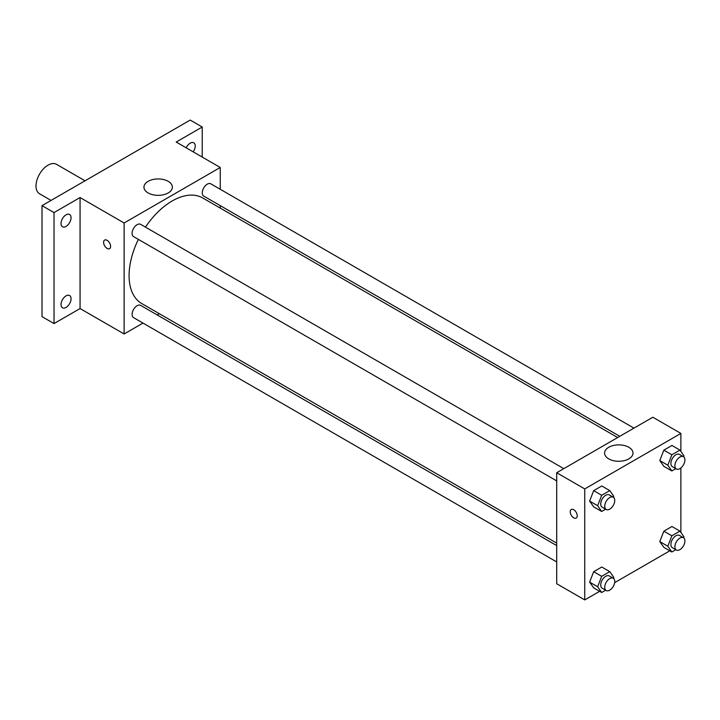 <?xml version="1.0" encoding="UTF-8"?>
<svg xmlns="http://www.w3.org/2000/svg" width="720" height="720" viewBox="0 0 720 720"><rect width="100%" height="100%" fill="white"/><g stroke="black" fill="none" stroke-linecap="round" stroke-linejoin="round"><path stroke-width="1.08" d="M85.032 180.801L56.511 164.331A16.992 9.81 120 0 0 43.416 168.885A16.992 9.81 120 0 0 36 185.985A16.992 9.81 120 0 0 39.519 193.761L51.048 200.421M142.992 323.091L124.119 333.981L80.064 308.547L54.027 323.577L42.012 316.638L42.012 205.641L190.206 120.078L202.221 127.017L202.221 157.077M159.3 313.677L157.158 314.91M66.042 307.44A7.083 4.086 -60 0 1 62.496 307.791A7.083 4.086 -60 0 1 61.416 302.112A7.083 4.086 -60 0 1 66.042 295.875A7.083 4.086 -60 0 1 69.579 295.524A7.083 4.086 -60 0 1 70.668 301.194A7.083 4.086 -60 0 1 66.042 307.44M66.042 226.404A7.083 4.086 -60 0 1 62.496 226.755A7.083 4.086 -60 0 1 61.416 221.085A7.083 4.086 -60 0 1 66.042 214.839A7.083 4.086 -60 0 1 69.579 214.488A7.083 4.086 -60 0 1 70.668 220.167A7.083 4.086 -60 0 1 66.042 226.404M80.064 308.547L80.064 197.541L54.027 212.58L42.012 205.641M54.027 323.577L54.027 212.58M124.119 333.981L124.119 222.984L80.064 197.541M124.119 222.984L220.248 167.481L176.193 142.047L202.221 127.017M148.122 192.942A14.211 8.199 180 0 1 143.955 187.137A14.211 8.199 180 0 1 158.166 178.938A14.211 8.199 180 0 1 172.368 187.137A14.211 8.199 180 0 1 163.602 194.715A14.211 8.199 180 0 1 148.122 192.942M186.183 147.816A7.083 4.086 -60 0 1 190.206 143.154A7.083 4.086 -60 0 1 193.752 142.803A7.083 4.086 -60 0 1 193.194 151.857M138.375 239.391A60.948 35.19 120 0 0 129.087 275.616A60.948 35.19 120 0 0 141.705 303.516L556.704 543.114M617.652 437.544L202.662 197.946A60.948 35.19 120 0 0 145.458 227.124M220.248 167.481L220.248 189.279M220.248 205.632L220.248 208.107M633.96 428.13L210.816 183.825A7.083 4.086 120 0 0 205.353 185.724A7.083 4.086 120 0 0 202.266 192.852A7.083 4.086 120 0 0 203.733 196.092L619.803 436.311M556.704 545.589L140.634 305.379A7.083 4.086 120 0 0 135.18 307.269A7.083 4.086 120 0 0 132.093 314.397A7.083 4.086 120 0 0 133.56 317.637L556.704 561.942M556.704 480.906L133.56 236.61A7.083 4.086 -60 0 1 133.56 228.429A7.083 4.086 -60 0 1 140.634 224.343L563.787 468.648M110.601 246.402A4.959 2.862 60 0 1 109.575 248.67A4.959 2.862 60 0 1 104.616 245.808A4.959 2.862 60 0 1 104.616 240.084A4.959 2.862 60 0 1 108.441 241.407A4.959 2.862 60 0 1 110.601 246.402M109.575 248.67A4.959 2.862 60 0 1 104.625 245.808A4.959 2.862 60 0 1 104.625 240.084M599.643 591.318L584.739 599.922L556.704 583.74L556.704 472.734L652.833 417.231L680.877 433.422L680.877 451.404M669.816 550.809L614.646 582.66M663.849 466.326L659.799 460.575L663.849 450.144L671.94 445.473L663.849 450.144L659.799 460.575L663.849 466.326L671.859 470.952L667.809 465.201L671.859 454.77L679.95 450.09L684 455.85L683.622 456.813M593.676 587.88L589.626 582.12L593.676 571.689L601.767 567.018L593.676 571.689L589.626 582.12L593.676 587.88L601.686 592.497L597.636 586.746L601.686 576.315L609.777 571.644L613.827 577.395L613.449 578.358M680.877 467.955L680.877 532.431M584.739 599.922L584.739 488.925L680.877 433.422M663.849 547.362L659.799 541.602L663.849 531.171L671.94 526.5L663.849 531.171L659.799 541.602L663.849 547.362L671.859 551.988L667.809 546.228L671.859 535.797L679.95 531.126L684 536.886L683.622 537.849M593.676 506.844L589.626 501.084L593.676 490.653L601.767 485.982L593.676 490.653L589.626 501.084L593.676 506.844L601.686 511.47L597.636 505.71L601.686 495.279L609.777 490.608L613.827 496.368L613.449 497.331M584.739 488.925L556.704 472.734M608.742 458.874A14.211 8.199 180 0 1 604.584 453.078A14.211 8.199 180 0 1 618.786 444.879A14.211 8.199 180 0 1 632.997 453.078A14.211 8.199 180 0 1 624.222 460.656A14.211 8.199 180 0 1 608.742 458.874M577.233 515.808A4.959 2.862 60 0 1 576.207 518.076A4.959 2.862 60 0 1 571.248 515.214A4.959 2.862 60 0 1 571.248 509.49A4.959 2.862 60 0 1 575.064 510.813A4.959 2.862 60 0 1 577.233 515.808M576.207 518.076A4.959 2.862 60 0 1 571.248 515.214A4.959 2.862 60 0 1 571.248 509.49M605.664 509.175L601.686 511.47M613.278 497.223L609.273 494.91A7.083 4.086 120 0 0 603.819 496.8A7.083 4.086 120 0 0 600.723 503.928A7.083 4.086 120 0 0 602.19 507.168L606.195 509.481A7.083 4.086 120 0 0 613.278 505.395A7.083 4.086 120 0 0 613.278 497.223A7.083 4.086 120 0 0 607.824 499.113A7.083 4.086 120 0 0 604.728 506.241A7.083 4.086 120 0 0 606.195 509.481M597.636 505.71L589.626 501.084M601.686 495.279L593.676 490.653M609.777 490.608L601.767 485.982M675.837 468.657L671.859 470.952M683.451 456.705L679.446 454.392A7.083 4.086 120 0 0 673.992 456.291A7.083 4.086 120 0 0 670.896 463.419A7.083 4.086 120 0 0 672.363 466.659L676.368 468.972A7.083 4.086 120 0 0 683.451 464.877A7.083 4.086 120 0 0 683.451 456.705A7.083 4.086 120 0 0 677.997 458.604A7.083 4.086 120 0 0 674.901 465.723A7.083 4.086 120 0 0 676.368 468.972M667.809 465.201L659.799 460.575M671.859 454.77L663.849 450.144M679.95 450.09L671.94 445.473M605.664 590.202L601.686 592.497M613.278 578.25L609.273 575.937A7.083 4.086 120 0 0 603.819 577.836A7.083 4.086 120 0 0 600.723 584.964A7.083 4.086 120 0 0 602.19 588.204L606.195 590.517A7.083 4.086 120 0 0 613.278 586.431A7.083 4.086 120 0 0 613.278 578.25A7.083 4.086 120 0 0 607.824 580.149A7.083 4.086 120 0 0 604.728 587.277A7.083 4.086 120 0 0 606.195 590.517M597.636 586.746L589.626 582.12M601.686 576.315L593.676 571.689M609.777 571.644L601.767 567.018M675.837 549.693L671.859 551.988M683.451 537.732L679.446 535.428A7.083 4.086 120 0 0 673.992 537.318A7.083 4.086 120 0 0 670.896 544.446A7.083 4.086 120 0 0 672.363 547.686L676.368 549.999A7.083 4.086 120 0 0 683.451 545.913A7.083 4.086 120 0 0 683.451 537.732A7.083 4.086 120 0 0 677.997 539.631A7.083 4.086 120 0 0 674.901 546.759A7.083 4.086 120 0 0 676.368 549.999M667.809 546.228L659.799 541.602M671.859 535.797L663.849 531.171M679.95 531.126L671.94 526.5"/></g></svg>
